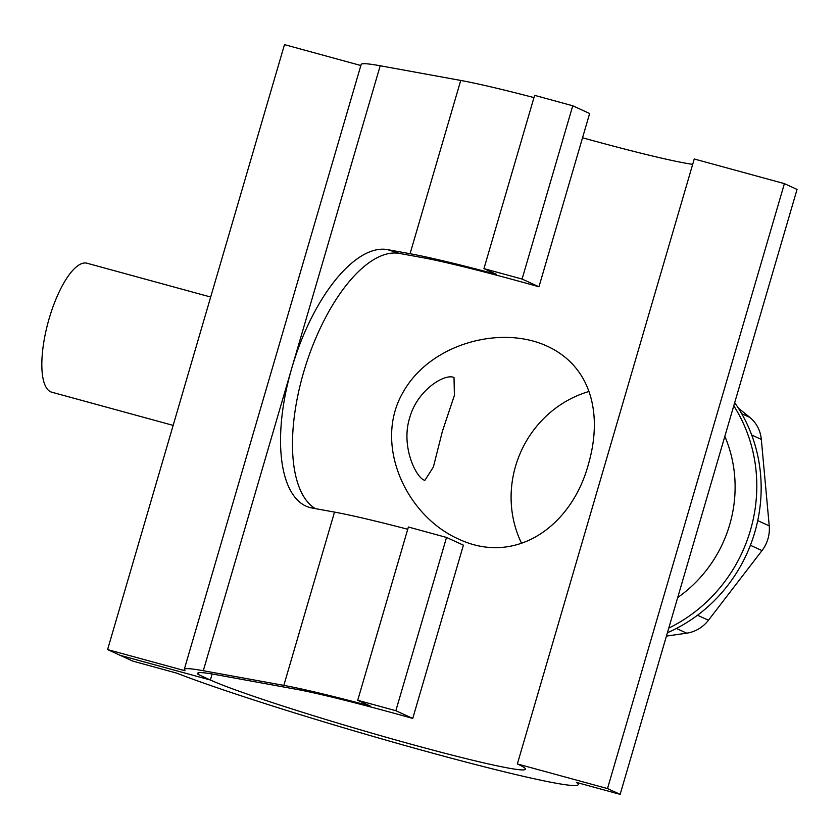 <?xml version="1.0" encoding="UTF-8"?>
<svg xmlns="http://www.w3.org/2000/svg" width="839" height="839" viewBox="0 0 839 839"><rect width="100%" height="100%" fill="white"/><g stroke="black" fill="none" stroke-linecap="round" stroke-linejoin="round"><path stroke-width="1.26" d="M588.475 463.977C572.208 525.34 516.478 566.22 458.797 539.162C405.52 515.649 372.81 443.37 403.349 391.782C430.648 343.56 500.841 324.787 547.049 346.108C591.096 366.255 603 413.889 588.475 463.977M521.617 543.41A106.134 100.103 114.6 0 1 588.957 391.498M454.014 377.508L453.091 377.172C443.391 374.194 417.014 390.743 409.694 417.78C400.57 446.463 416.291 478.503 424.88 480.348L433.364 467.04L442.426 431.194L454.402 395.358L454.014 377.508M173.149 425.383L51.766 392.201A66.847 21.961 -74.7 0 1 48.211 321.924A66.847 21.961 -74.7 0 1 87.025 263.226L210.683 297.037M724.833 436.374A128.881 121.55 114.6 0 1 677.713 597.525M738.278 408.006L749.825 417.392A33.696 31.777 114.6 0 1 761.319 439.416L769.227 525.864A33.696 31.777 114.6 0 1 762.001 550.594L708.452 620.241A33.696 31.777 114.6 0 1 686.721 633.172L666.428 636.098M734.691 402.657A151.618 143.008 114.6 0 1 667.414 632.732M733.779 405.803A151.618 143.008 114.6 0 1 668.767 628.096M517.359 763.941A168.471 8.526 16.3 0 1 525.487 769.216A168.471 8.526 16.3 0 1 388.52 737.921A168.471 8.526 16.3 0 1 210.379 680.01L212.141 673.979L210.379 680.01L120.239 655.364L132.887 661.142L176.641 673.109A223.394 11.306 -163.7 0 0 416.343 748.671A223.394 11.306 -163.7 0 0 578.197 784.633A223.394 11.306 -163.7 0 0 576.393 782.399L620.147 794.365L607.499 788.576L517.359 763.941L694.252 158.99L784.402 183.636L607.499 788.576M784.402 183.636L797.05 189.415L620.147 794.365M582.539 137.774A168.471 8.526 -163.7 0 0 692.689 164.35M407.733 529.262A187.055 9.46 -163.7 0 0 334.509 512.105L312.003 508.004A134.775 58.583 107.7 0 1 308.804 507.207A134.775 58.583 107.7 0 1 291.752 368.248A134.775 58.583 107.7 0 1 387.555 249.623L410.061 253.724A187.055 9.46 16.3 0 1 496.51 274.374L483.946 268.627L522.078 279.051L538.963 286.77A173.149 8.757 -163.7 0 0 421.996 257.531L399.49 253.43A134.775 58.583 -72.3 0 0 303.687 372.055A134.775 58.583 -72.3 0 0 315.422 508.633M107.591 649.585L120.239 655.364L210.379 680.01L198.214 674.451A173.149 8.757 16.3 0 1 197.595 673.339A173.149 8.757 16.3 0 1 215.235 674.525L295.768 689.197A173.149 8.757 16.3 0 1 412.736 718.436L463.411 545.161L446.526 537.442L408.394 527.018L357.718 700.292L370.282 706.039A187.055 9.46 -163.7 0 0 283.834 685.39L203.3 670.718A187.055 9.46 -163.7 0 0 184.255 669.438A187.055 9.46 -163.7 0 0 185.062 670.76L107.591 649.585L284.484 44.635L360.854 65.515M538.963 286.77L589.639 113.496L572.754 105.777L522.078 279.051M412.736 718.436L395.851 710.717L446.526 537.442M483.946 268.627L534.621 95.352L572.754 105.777M395.851 710.717L357.718 700.292M184.255 669.438L361.148 64.488A187.055 9.46 16.3 0 1 380.203 65.767L460.737 80.439A187.055 9.46 16.3 0 1 533.961 97.597M198.214 674.451L198.717 672.731M676.391 628.453L686.721 633.172M708.452 620.241L697.492 615.228M750.391 545.287L762.001 550.594M769.227 525.864L757.732 520.61M751.702 435.011L761.319 439.416M749.825 417.392L741.697 413.679M387.555 249.623L399.49 253.43M410.061 253.724L460.737 80.439M203.3 670.718L380.203 65.767M283.834 685.39L334.509 512.105M578.197 784.633L578.669 783.018"/></g></svg>
